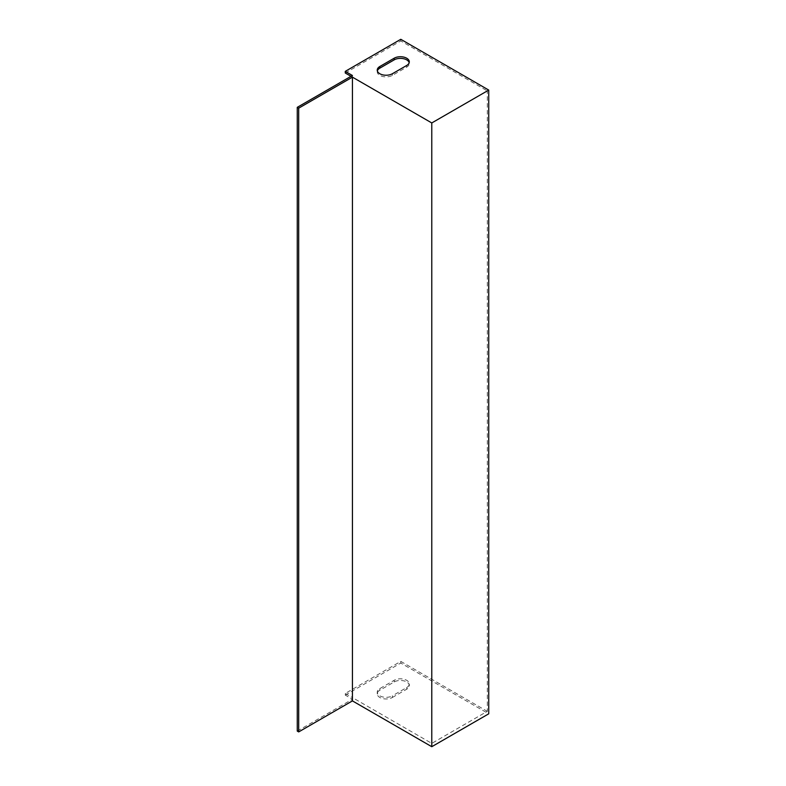 <?xml version="1.0" encoding="UTF-8"?>
<svg xmlns="http://www.w3.org/2000/svg" width="786" height="786" viewBox="0 0 786 786"><rect width="100%" height="100%" fill="white"/><g stroke="black" fill="none" stroke-linecap="round" stroke-linejoin="round"><path stroke-width="0.59" stroke-dasharray="3.93 2.95" d="M431.779 122.95L352.433 77.146L352.433 697.585L431.779 743.389L487.3 711.34L487.3 90.901L431.779 122.95L431.779 743.389M297.265 731.088L352.433 699.235L345.27 695.099L345.27 693.448L400.791 661.39L400.791 663.05L488.735 713.816M345.27 695.099L400.791 663.05M392.371 697.477L406.706 689.204A8.862 5.119 0 0 0 409.3 685.588A8.862 5.119 0 0 0 403.827 680.863A8.862 5.119 0 0 0 394.159 681.973L379.835 690.246A8.862 5.119 0 0 0 377.241 693.861A8.862 5.119 0 0 0 382.713 698.587A8.862 5.119 0 0 0 392.371 697.477L392.371 695.826L406.706 687.553A8.862 5.119 0 0 0 409.3 683.938A8.862 5.119 0 0 0 403.827 679.202A8.862 5.119 0 0 0 394.159 680.312L379.835 688.585A8.862 5.119 0 0 0 377.241 692.211A8.862 5.119 0 0 0 382.713 696.936A8.862 5.119 0 0 0 392.371 695.826M400.791 661.39L487.3 711.34M345.27 693.448L352.433 697.585L352.433 699.235M400.791 39.3L400.791 40.951L487.3 90.901M345.27 73.01L400.791 40.951M377.359 70.946A8.862 5.119 -0 0 0 377.241 71.772A8.862 5.119 -0 0 0 382.713 76.497A8.862 5.119 -0 0 0 392.371 75.387L406.706 67.115A8.862 5.119 -0 0 0 409.3 63.499A8.862 5.119 -0 0 0 409.182 62.674M352.433 75.495L352.433 77.146L350.998 76.321M392.371 75.387L392.371 73.737M406.706 67.115L406.706 65.464M406.706 689.204L406.706 687.553M394.159 681.973L394.159 680.312M379.835 690.246L379.835 688.585M377.241 71.772L377.241 70.111M409.3 63.499L409.3 61.839M409.3 685.588L409.3 683.938M377.241 693.861L377.241 692.211"/><path stroke-width="1.18" d="M352.433 77.146L431.779 122.95L431.779 746.7L352.433 700.896L298.7 731.913L298.7 108.163L352.433 77.146L352.433 700.896M431.779 122.95L488.735 90.076L488.735 713.816L431.779 746.7M345.27 71.359L352.433 75.495L350.998 76.321L345.27 73.01L345.27 71.359L400.791 39.3L488.735 90.076M406.706 65.464A8.862 5.119 0 0 0 409.3 61.839A8.862 5.119 0 0 0 403.827 57.113A8.862 5.119 0 0 0 394.159 58.223L379.835 66.496A8.862 5.119 0 0 0 377.241 70.111A8.862 5.119 0 0 0 382.713 74.847A8.862 5.119 0 0 0 392.371 73.737L406.706 65.464M409.182 62.674A8.862 5.119 -0 0 0 403.149 58.626A8.862 5.119 -0 0 0 394.159 59.874L379.835 68.146A8.862 5.119 -0 0 0 377.359 70.946M298.7 108.163L297.265 107.338L297.265 731.088L298.7 731.913M297.265 107.338L350.998 76.321M394.159 59.874L394.159 58.223M379.835 68.146L379.835 66.496"/></g></svg>
